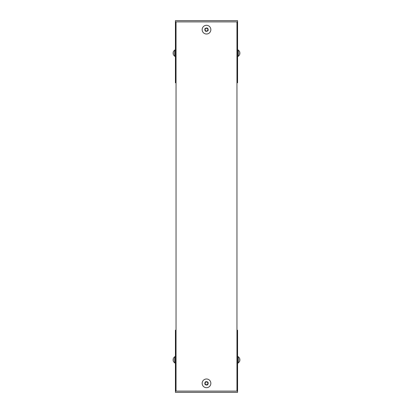<?xml version="1.0" encoding="UTF-8"?>
<svg xmlns="http://www.w3.org/2000/svg" width="413" height="413" viewBox="0 0 413 413"><rect width="100%" height="100%" fill="white"/><g stroke="black" fill="none" stroke-linecap="round" stroke-linejoin="round"><path stroke-width="0.62" d="M176.041 21.894L236.959 21.894L236.959 391.106L176.041 391.106L176.041 21.894M176.041 82.806L175.422 82.806L175.422 20.65L237.578 20.65L237.578 82.806L236.959 82.806M208.88 26.019A4.352 4.352 0 0 1 208.467 33.546A4.352 4.352 0 0 1 202.153 29.421A4.352 4.352 0 0 1 208.88 26.019M205.478 31.223C204.146 28.864 204.827 27.826 207.522 28.105C208.854 30.459 208.173 31.502 205.478 31.223M207.068 28.512L206.851 28.089A0.31 0.31 0 0 0 206.314 28.063L206.061 28.456A0.31 0.31 0 0 1 205.782 28.595L205.318 28.569A0.31 0.31 0 0 0 205.024 29.018L205.235 29.437A0.31 0.31 0 0 1 205.215 29.746L204.962 30.139A0.31 0.31 0 0 0 205.204 30.619L205.674 30.645A0.31 0.31 0 0 1 205.932 30.815L206.149 31.233A0.31 0.31 0 0 0 206.686 31.264L206.939 30.872A0.31 0.31 0 0 1 207.218 30.732L207.682 30.758A0.31 0.31 0 0 0 207.976 30.304L207.765 29.891A0.31 0.31 0 0 1 207.785 29.581L208.038 29.189A0.31 0.31 0 0 0 207.796 28.709L207.326 28.683A0.31 0.31 0 0 1 207.068 28.512M239.638 54.661L239.907 53.525L239.638 54.661L238.389 56.266L238.389 50.05L237.578 50.05M238.389 56.266L237.578 56.266M239.638 53.478L239.907 53.525L239.638 53.478L239.907 52.792L239.638 51.656L239.907 52.792L239.638 52.838M239.638 361.344L239.907 360.208L239.638 361.344L238.389 362.95L238.389 356.734L237.578 356.734M238.389 362.95L237.578 362.95M239.638 360.162L239.907 360.208L239.638 360.162L239.907 359.475L239.638 358.339L239.907 359.475L239.638 359.522M236.959 330.194L237.578 330.194L237.578 392.35L175.422 392.35L175.422 330.194L176.041 330.194M204.12 379.697A4.352 4.352 0 0 1 210.847 383.099A4.352 4.352 0 0 1 204.533 387.218A4.352 4.352 0 0 1 204.12 379.697M207.522 384.901C204.822 385.174 204.146 384.131 205.483 381.777C208.173 381.504 208.854 382.541 207.522 384.901M205.674 382.355L205.204 382.381A0.31 0.31 0 0 0 204.962 382.861L205.215 383.254A0.31 0.31 0 0 1 205.235 383.563L205.024 383.982A0.31 0.31 0 0 0 205.318 384.431L205.782 384.405A0.31 0.31 0 0 1 206.061 384.544L206.314 384.937A0.31 0.31 0 0 0 206.851 384.911L207.068 384.488A0.31 0.31 0 0 1 207.326 384.317L207.796 384.291A0.31 0.31 0 0 0 208.038 383.811L207.785 383.419A0.31 0.31 0 0 1 207.765 383.109L207.976 382.696A0.31 0.31 0 0 0 207.682 382.242L207.218 382.268A0.31 0.31 0 0 1 206.939 382.128L206.686 381.736A0.31 0.31 0 0 0 206.149 381.767L205.932 382.185A0.31 0.31 0 0 1 205.674 382.355M173.362 51.656L173.093 52.792L173.362 51.656L174.611 50.05L174.611 56.266L175.422 56.266M173.362 52.838L173.093 52.792L173.362 52.838L173.093 53.525L173.362 54.661L173.093 53.525L173.362 53.478M173.362 358.339L173.093 359.475L173.362 358.339L174.611 356.734L174.611 362.95L175.422 362.95M173.362 359.522L173.093 359.475L173.362 359.522L173.093 360.208L173.362 361.344L173.093 360.208L173.362 360.162M239.638 51.656L238.389 50.05M239.638 358.339L238.389 356.734M174.611 50.05L175.422 50.05M173.362 54.661L174.611 56.266M174.611 356.734L175.422 356.734M173.362 361.344L174.611 362.95"/></g></svg>
